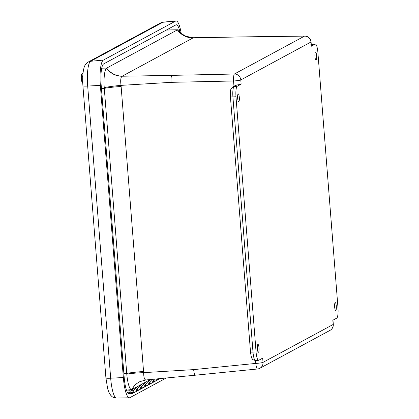<?xml version="1.0" encoding="UTF-8"?>
<svg xmlns="http://www.w3.org/2000/svg" width="419" height="419" viewBox="0 0 419 419"><rect width="100%" height="100%" fill="white"/><g stroke="black" fill="none" stroke-linecap="round" stroke-linejoin="round"><path stroke-width="0.63" d="M314.936 56.528A3.939 0.854 -93.2 0 1 315.538 52.15A3.939 0.854 -93.2 0 1 316.612 56.036A3.939 0.854 -93.2 0 1 315.984 60.017A3.939 0.854 -93.2 0 1 314.936 56.528M237.657 98.282A3.939 0.854 -93.2 0 1 238.259 93.903A3.939 0.854 -93.2 0 1 239.333 97.789A3.939 0.854 -93.2 0 1 238.704 101.77A3.939 0.854 -93.2 0 1 237.657 98.282M257.371 348.77A3.939 0.854 -93.2 0 1 257.973 344.392A3.939 0.854 -93.2 0 1 259.047 348.278A3.939 0.854 -93.2 0 1 258.418 352.259A3.939 0.854 -93.2 0 1 257.371 348.77M334.65 307.017A3.939 0.854 -93.2 0 1 335.252 302.638A3.939 0.854 -93.2 0 1 336.326 306.525A3.939 0.854 -93.2 0 1 335.698 310.505A3.939 0.854 -93.2 0 1 334.65 307.017M146.011 379.918C144.539 380.033 143.748 377.608 143.633 372.648A18.939 1.954 -3.1 0 0 126.784 374.109A18.326 3.965 -93.2 0 1 126.721 373.387L104.289 88.346A18.326 3.965 -93.2 0 1 104.237 87.618A18.939 1.781 174.1 0 1 121.023 85.371C120.353 80.343 120.714 77.295 122.107 76.232A44.377 4.745 -2.3 0 0 122.358 76.101L193.054 37.904A44.377 4.745 -2.3 0 0 193.279 37.778L186.136 36.312C182.967 34.835 180.652 32.986 179.185 30.781A18.326 3.965 -93.2 0 0 177.818 29.775L166.49 29.969M241.124 84.167L240.794 79.94L310.94 42.041A6.311 0.623 175.5 0 0 311.076 41.895A6.311 6.311 0 0 0 304.702 36.081L243.198 36.877L304.529 36.118A6.311 6.133 61.6 0 1 310.94 42.041L311.27 46.268L315.167 44.163A9.469 2.048 -93.2 0 1 315.371 44.105A9.469 2.048 -93.2 0 1 317.89 52.485L337.971 307.672A9.469 2.048 -93.2 0 1 336.729 318.136L332.833 320.242L333.168 324.468A6.311 6.133 61.6 0 1 330.015 330.371L259.869 368.27A6.311 6.133 -118.4 0 0 263.017 362.367L262.687 358.14L258.79 360.246A9.469 2.048 -93.2 0 1 258.586 360.303A9.469 2.048 -93.2 0 1 256.067 351.923L235.986 96.737A9.469 2.048 -93.2 0 1 237.227 86.272L241.124 84.167A6.311 0.623 175.5 0 1 236.306 85.026L233.839 86.293M311.076 41.895L311.411 46.121A6.311 0.623 175.5 0 1 311.27 46.268M104.237 87.618A18.326 3.965 -93.2 0 1 106.541 68.187A18.939 18.284 -115.9 0 0 122.107 76.232L171.869 75.368C171.162 76.179 170.889 78.5 171.041 82.339L233.556 80.987L233.964 86.173M106.541 68.187A18.326 3.965 -93.2 0 1 106.693 68.088L177.389 29.89A18.326 3.965 -93.2 0 1 177.546 29.822A18.939 18.488 -121.4 0 0 193.279 37.778L243.036 36.919M177.546 29.822A18.326 3.965 -93.2 0 1 177.818 29.775M150.442 379.525L131.99 389.497A18.326 3.965 -93.2 0 1 131.833 389.565A18.326 3.965 -93.2 0 1 131.629 389.612A18.326 3.965 -93.2 0 1 126.784 374.109M131.99 389.497A18.939 18.394 -118.4 0 1 139.438 381.866L139.81 381.672A18.939 18.284 -116.3 0 0 131.833 389.565M101.44 88.519L104.289 88.346A18.939 1.87 175.5 0 1 121.128 86.487L143.56 371.527A44.372 43.435 -122.9 0 1 143.633 372.648L193.651 369.616C194.055 373.104 194.62 374.968 195.348 375.199L145.786 379.975L139.81 381.672M195.348 375.199L257.491 368.998A6.311 6.311 0 0 0 259.869 368.27M130.571 393.006L129.466 393.603L129.424 392.723L130.12 392.352M129.424 392.723L127.664 392.765M128.387 393.624L129.466 393.603M126.486 390.168L131.645 389.67A1.959 1.901 61.6 0 1 132.797 393.331L134.122 392.613A1.959 1.901 -118.4 0 0 132.991 388.958A1.959 1.901 61.6 0 1 134.122 392.613L135.442 391.901A1.959 1.901 -118.4 0 0 134.31 388.24A1.959 1.901 61.6 0 1 135.442 391.901L136.762 391.189A1.959 1.901 -118.4 0 0 135.63 387.528A1.959 1.901 61.6 0 1 136.762 391.189L138.081 390.477A1.959 1.901 -118.4 0 0 136.955 386.816A1.959 1.901 61.6 0 1 138.081 390.477L139.401 389.759A1.959 1.901 -118.4 0 0 138.275 386.098A1.959 1.901 61.6 0 1 139.401 389.759L140.726 389.047A1.959 1.901 -118.4 0 0 139.595 385.386A1.959 1.901 61.6 0 1 140.726 389.047L142.046 388.334A1.959 1.901 -118.4 0 0 140.915 384.673A1.959 1.901 61.6 0 1 142.046 388.334L143.366 387.617A1.959 1.901 -118.4 0 0 142.24 383.961A1.959 1.901 61.6 0 1 143.366 387.617L144.686 386.905A1.959 1.901 -118.4 0 0 143.56 383.244A1.959 1.901 61.6 0 1 144.686 386.905L146.011 386.192A1.959 1.901 -118.4 0 0 144.88 382.531A1.959 1.901 61.6 0 1 146.011 386.192L147.331 385.48A1.959 1.901 -118.4 0 0 146.2 381.819A1.959 1.901 61.6 0 1 147.331 385.48L148.651 384.762A1.959 1.901 -118.4 0 0 147.519 381.107A1.959 1.901 61.6 0 1 148.651 384.762L149.971 384.05A1.959 1.901 -118.4 0 0 148.845 380.389A1.959 1.901 61.6 0 1 149.971 384.05L151.29 383.338A1.959 1.901 -118.4 0 0 150.164 379.677A1.959 1.901 61.6 0 1 151.29 383.338L152.616 382.626A1.959 1.901 -118.4 0 0 152.736 379.305A1.959 1.901 61.6 0 1 152.616 382.626L153.935 381.908A1.959 1.901 -118.4 0 0 154.585 379.127A1.959 1.901 61.6 0 1 153.935 381.908L155.255 381.196A1.959 1.901 -118.4 0 0 156.161 378.975A1.959 1.901 61.6 0 1 155.255 381.196L156.575 380.483A1.959 1.901 -118.4 0 0 157.56 378.839A1.959 1.901 61.6 0 1 156.575 380.483L157.9 379.766A1.959 1.901 -118.4 0 0 158.775 378.724A1.959 1.901 61.6 0 1 157.9 379.766L159.22 379.054A1.959 1.901 -118.4 0 0 159.744 378.629A1.959 1.901 61.6 0 1 159.22 379.054L160.058 378.598M131.66 390.555A1.074 1.042 61.6 0 1 132.378 392.551A1.074 1.042 61.6 0 1 130.953 392.1A1.074 1.042 61.6 0 1 131.66 390.555M130.828 391.707A1.074 1.042 61.6 0 1 131.357 390.665A1.074 1.042 61.6 0 1 132.912 391.508A1.074 1.042 61.6 0 1 132.378 392.551A1.074 1.042 61.6 0 1 130.828 391.707M132.797 393.331A1.959 1.901 61.6 0 1 130.157 390.697L126.878 391.016M130.796 393.19L129.623 393.829A19.038 4.122 -93.2 0 1 129.183 393.949A19.038 4.122 -93.2 0 1 124.155 377.095L101.162 84.952A19.038 4.122 -93.2 0 1 103.655 63.913L175.865 24.904A19.038 4.122 -93.2 0 1 176.242 24.784A19.038 4.122 -93.2 0 1 179.887 31.708M166.264 378.001L129.921 397.636A22.877 4.949 -93.2 0 1 129.392 397.783A22.877 4.949 -93.2 0 1 123.348 377.529L100.356 85.387A22.877 4.949 -93.2 0 1 103.357 60.106L175.566 21.091A22.877 4.949 -93.2 0 1 176.022 20.95A22.877 4.949 -93.2 0 1 181.149 33.064M81.281 77.201A9.658 3.08 178.9 0 0 81.029 77.934A9.658 9.658 0 0 0 82.03 81.983A4.258 0.922 -93.2 0 1 81.281 77.201L81.616 77.08A2758.157 879.429 -1.1 0 1 82.323 76.991M82.758 76.368A2758.157 837.759 -177 0 0 81.626 76.431L81.291 76.525A4.258 0.922 -93.2 0 1 81.6 74.399A9.658 9.658 0 0 0 81.04 77.127A9.658 2.933 3 0 1 81.291 76.525M81.15 77.415L81.071 77.415A9.658 2.933 3 0 1 81.04 77.127M143.56 371.527A18.939 1.87 -4.5 0 0 126.721 373.387L123.872 373.559M304.702 36.081A6.311 1.576 89.3 0 0 304.529 36.118L234.383 74.016L171.869 75.368M311.307 44.765L312.092 44.341L315.167 44.163M332.979 320.163L333.304 324.322A6.311 0.623 -4.5 0 1 333.168 324.468L263.017 362.367A6.311 0.623 -4.5 0 1 255.784 363.414L255.553 360.476M237.227 86.272L234.153 86.45L236.379 85.246A4.745 0.466 -4.5 0 0 236.306 85.026M236.379 85.246A3.158 3.064 -118.4 0 0 235.127 85.596L232.896 86.801A3.158 3.064 61.6 0 1 234.153 86.45A9.469 2.048 -93.2 0 0 232.912 96.915L235.986 96.737M240.794 79.94A6.311 6.133 -118.4 0 0 234.383 74.016A6.311 1.105 88.8 0 0 233.556 80.987A6.311 0.623 175.5 0 0 240.794 79.94M230.424 96.805A3.158 0.309 -4.5 0 0 232.912 96.915L252.992 352.096A3.158 0.309 -4.5 0 1 250.504 351.986L230.424 96.805L230.508 91.274C230.178 90.305 230.974 88.812 232.896 86.801M250.504 351.986C251.023 356.234 251.63 358.533 252.317 358.868C252.138 359.408 253.202 359.942 255.511 360.481A9.469 2.048 -93.2 0 1 252.992 352.096L256.067 351.923M310.835 44.692L312.296 44.278A9.469 2.048 -93.2 0 0 312.092 44.341A3.158 3.064 -118.4 0 0 311.28 44.498M166.27 30.084L177.389 29.89A18.939 18.394 -118.4 0 0 193.054 37.904M101.717 68.177L106.693 68.088A18.939 18.394 -118.4 0 0 122.358 76.101M121.128 86.487A44.377 43.44 -122.9 0 0 121.023 85.371L171.041 82.339M193.651 369.616L255.784 363.414A6.311 1.152 84.3 0 0 257.491 368.998M129.623 393.829L128.727 393.844M163.279 22.128L160.54 22.961A6.311 6.133 61.6 0 1 162.834 22.27A22.422 4.85 -93.2 0 1 163.279 22.128L176.022 20.95M160.54 22.961L88.336 61.975A6.311 6.133 61.6 0 1 90.63 61.279L162.834 22.27L175.566 21.091M123.348 377.529L110.679 378.2A6.311 0.623 175.5 0 1 105.918 377.969L107.678 388.832L108.877 392.273L110.679 395.248C111.705 396.007 111.606 397.406 116.597 398.05A22.422 4.85 -93.2 0 1 110.679 378.2L87.686 86.057A22.422 4.85 -93.2 0 1 90.63 61.279L103.357 60.106M88.336 61.975C85.905 63.667 84.476 65.594 84.051 67.752C82.732 72.513 82.36 78.536 82.925 85.827A6.311 0.623 -4.5 0 0 87.686 86.057L100.356 85.387M82.967 73.524L82.354 73.613A4.536 0.985 86.8 0 0 81.626 76.431M81.616 77.08A4.536 0.985 86.8 0 0 82.742 82.632M255.511 360.481L258.586 360.303M315.371 44.105L312.296 44.278M330.015 330.371A6.311 6.311 0 0 0 333.304 324.322M131.629 389.612L126.465 390.11M243.198 36.877L193.4 37.726M82.925 85.827L105.918 377.969M116.597 398.05L129.392 397.783M82.03 81.983L82.868 82.674M82.354 73.613L81.6 74.399"/></g></svg>
